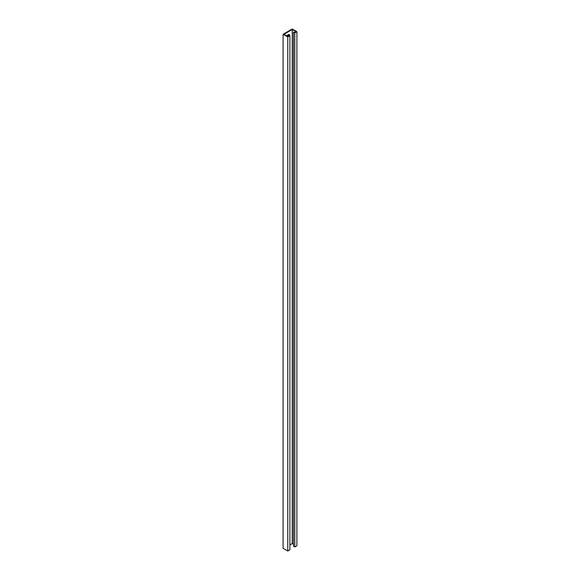 <?xml version="1.0" encoding="UTF-8"?>
<svg xmlns="http://www.w3.org/2000/svg" width="580" height="580" viewBox="0 0 580 580"><rect width="100%" height="100%" fill="white"/><g stroke="black" fill="none" stroke-linecap="round" stroke-linejoin="round"><path stroke-width="0.87" d="M289.666 35.619A2.204 1.269 120 0 0 289.21 34.611A2.204 1.269 120 0 0 288.108 34.72A2.204 1.269 120 0 0 286.955 35.982M288.108 36.257L288.108 35.235L289 35.75L287.774 36.453L283.99 34.271L291.668 29.834L292.226 29.515L296.01 31.697L294.785 32.407L293.451 32.147L294.785 32.922L294.785 546.954L296.902 545.729L296.902 31.697L294.785 32.922M293.451 32.147L293.451 546.179L294.785 546.954M288.108 35.235L288.55 34.974L289.891 35.75L287.774 36.968L283.098 34.271L292.226 29L296.902 31.697M293.451 544.25L292.226 543.547L292.226 29.515M289.891 544.895L292.226 543.547M289.891 35.75L289.891 549.782L287.774 551L283.098 548.303L283.098 34.271M289.224 35.358A2.204 1.269 120 0 0 288.963 34.517M287.774 36.968L287.774 551"/></g></svg>

